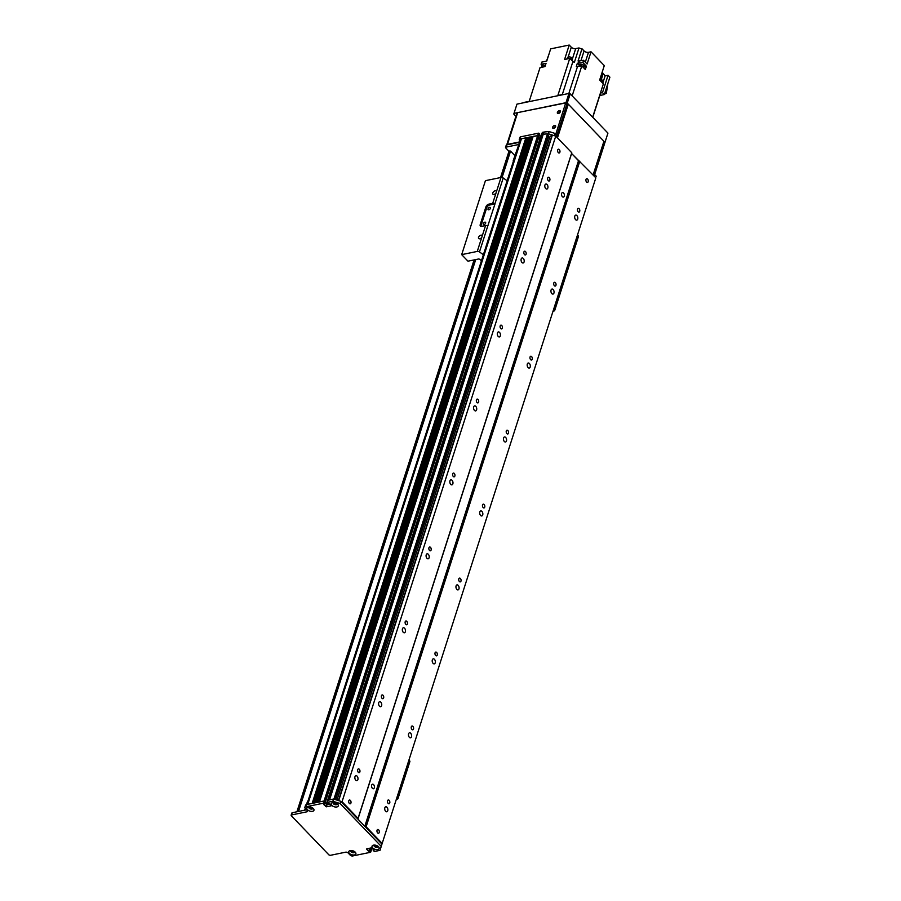 <?xml version="1.0" encoding="UTF-8"?>
<svg xmlns="http://www.w3.org/2000/svg" width="901" height="901" viewBox="0 0 901 901"><rect width="100%" height="100%" fill="white"/><g stroke="black" fill="none" stroke-linecap="round" stroke-linejoin="round"><path stroke-width="1.35" d="M384.851 807.769A2.557 1.532 -101.6 0 1 385.774 806.755A2.557 1.532 -101.6 0 1 387.779 808.963A2.557 1.532 -101.6 0 1 386.799 811.778A2.557 1.532 -101.6 0 1 385.121 810.54A2.557 1.532 -101.6 0 1 384.851 807.769M354.983 776.673A2.557 1.532 -101.6 0 1 355.906 775.66A2.557 1.532 -101.6 0 1 357.922 777.867A2.557 1.532 -101.6 0 1 356.942 780.683A2.557 1.532 -101.6 0 1 355.253 779.444A2.557 1.532 -101.6 0 1 354.983 776.673M408.592 733.808A2.557 1.532 -101.6 0 1 409.516 732.806A2.557 1.532 -101.6 0 1 411.532 735.002A2.557 1.532 -101.6 0 1 410.552 737.818A2.557 1.532 -101.6 0 1 408.863 736.579A2.557 1.532 -101.6 0 1 408.592 733.808M378.724 702.712A2.557 1.532 -101.6 0 1 379.648 701.71A2.557 1.532 -101.6 0 1 381.664 703.906A2.557 1.532 -101.6 0 1 380.684 706.722A2.557 1.532 -101.6 0 1 378.994 705.494A2.557 1.532 -101.6 0 1 378.724 702.712M432.334 659.859A2.557 1.532 -101.6 0 1 433.257 658.845A2.557 1.532 -101.6 0 1 435.273 661.041A2.557 1.532 -101.6 0 1 434.293 663.857A2.557 1.532 -101.6 0 1 432.604 662.629A2.557 1.532 -101.6 0 1 432.334 659.859M402.465 628.763A2.557 1.532 -101.6 0 1 403.4 627.749A2.557 1.532 -101.6 0 1 405.405 629.957A2.557 1.532 -101.6 0 1 404.425 632.772A2.557 1.532 -101.6 0 1 402.747 631.533A2.557 1.532 -101.6 0 1 402.465 628.763M456.086 585.898A2.557 1.532 -101.6 0 1 457.01 584.884A2.557 1.532 -101.6 0 1 459.014 587.092A2.557 1.532 -101.6 0 1 458.035 589.907A2.557 1.532 -101.6 0 1 456.356 588.668A2.557 1.532 -101.6 0 1 456.086 585.898M426.218 554.802A2.557 1.532 -101.6 0 1 427.142 553.8A2.557 1.532 -101.6 0 1 429.146 555.996A2.557 1.532 -101.6 0 1 428.166 558.811A2.557 1.532 -101.6 0 1 426.488 557.573A2.557 1.532 -101.6 0 1 426.218 554.802M479.828 511.937A2.557 1.532 -101.6 0 1 480.751 510.935A2.557 1.532 -101.6 0 1 482.767 513.131A2.557 1.532 -101.6 0 1 481.787 515.946A2.557 1.532 -101.6 0 1 480.098 514.719A2.557 1.532 -101.6 0 1 479.828 511.937M449.959 480.852A2.557 1.532 -101.6 0 1 450.883 479.839A2.557 1.532 -101.6 0 1 452.899 482.035A2.557 1.532 -101.6 0 1 451.919 484.851A2.557 1.532 -101.6 0 1 450.23 483.623A2.557 1.532 -101.6 0 1 449.959 480.852M503.569 437.987A2.557 1.532 -101.6 0 1 504.492 436.974A2.557 1.532 -101.6 0 1 506.508 439.181A2.557 1.532 -101.6 0 1 505.529 441.997A2.557 1.532 -101.6 0 1 503.839 440.758A2.557 1.532 -101.6 0 1 503.569 437.987M473.701 406.892A2.557 1.532 -101.6 0 1 474.624 405.878A2.557 1.532 -101.6 0 1 476.64 408.085A2.557 1.532 -101.6 0 1 475.66 410.901A2.557 1.532 -101.6 0 1 473.971 409.662A2.557 1.532 -101.6 0 1 473.701 406.892M527.31 364.027A2.557 1.532 -101.6 0 1 528.245 363.024A2.557 1.532 -101.6 0 1 530.25 365.22A2.557 1.532 -101.6 0 1 529.27 368.036A2.557 1.532 -101.6 0 1 527.592 366.808A2.557 1.532 -101.6 0 1 527.31 364.027M497.453 332.931A2.557 1.532 -101.6 0 1 498.377 331.928A2.557 1.532 -101.6 0 1 500.382 334.125A2.557 1.532 -101.6 0 1 499.402 336.94A2.557 1.532 -101.6 0 1 497.724 335.713A2.557 1.532 -101.6 0 1 497.453 332.931M551.063 290.077A2.557 1.532 -101.6 0 1 551.986 289.063A2.557 1.532 -101.6 0 1 553.991 291.271A2.557 1.532 -101.6 0 1 553.011 294.086A2.557 1.532 -101.6 0 1 551.333 292.848A2.557 1.532 -101.6 0 1 551.063 290.077M521.195 258.981A2.557 1.532 -101.6 0 1 522.118 257.968A2.557 1.532 -101.6 0 1 524.134 260.175A2.557 1.532 -101.6 0 1 523.154 262.991A2.557 1.532 -101.6 0 1 521.465 261.752A2.557 1.532 -101.6 0 1 521.195 258.981M574.804 216.116A2.557 1.532 -101.6 0 1 575.728 215.114A2.557 1.532 -101.6 0 1 577.744 217.31A2.557 1.532 -101.6 0 1 576.764 220.126A2.557 1.532 -101.6 0 1 575.075 218.898A2.557 1.532 -101.6 0 1 574.804 216.116M544.936 185.02A2.557 1.532 -101.6 0 1 545.86 184.018A2.557 1.532 -101.6 0 1 547.876 186.214A2.557 1.532 -101.6 0 1 546.896 189.03A2.557 1.532 -101.6 0 1 545.206 187.802A2.557 1.532 -101.6 0 1 544.936 185.02M371.685 785.109A2.331 1.385 -101.6 0 1 372.53 784.197A2.331 1.385 -101.6 0 1 374.354 786.19A2.331 1.385 -101.6 0 1 373.465 788.758A2.331 1.385 -101.6 0 1 371.933 787.632A2.331 1.385 -101.6 0 1 371.685 785.109M387.576 800.741A1.926 1.149 -101.6 0 1 388.275 799.987A1.926 1.149 -101.6 0 1 389.784 801.642A1.926 1.149 -101.6 0 1 389.052 803.76A1.926 1.149 -101.6 0 1 387.779 802.825A1.926 1.149 -101.6 0 1 387.576 800.741M357.708 769.645A1.926 1.149 -101.6 0 1 358.407 768.891A1.926 1.149 -101.6 0 1 359.916 770.546A1.926 1.149 -101.6 0 1 359.184 772.664A1.926 1.149 -101.6 0 1 357.922 771.729A1.926 1.149 -101.6 0 1 357.708 769.645M411.329 726.78A1.926 1.149 -101.6 0 1 412.016 726.026A1.926 1.149 -101.6 0 1 413.536 727.681A1.926 1.149 -101.6 0 1 412.793 729.799A1.926 1.149 -101.6 0 1 411.532 728.875A1.926 1.149 -101.6 0 1 411.329 726.78M381.461 695.696A1.926 1.149 -101.6 0 1 382.159 694.93A1.926 1.149 -101.6 0 1 383.668 696.586A1.926 1.149 -101.6 0 1 382.925 698.703A1.926 1.149 -101.6 0 1 381.664 697.779A1.926 1.149 -101.6 0 1 381.461 695.696M435.07 652.831A1.926 1.149 -101.6 0 1 435.769 652.076A1.926 1.149 -101.6 0 1 437.278 653.732A1.926 1.149 -101.6 0 1 436.535 655.838A1.926 1.149 -101.6 0 1 435.273 654.914A1.926 1.149 -101.6 0 1 435.07 652.831M405.202 621.735A1.926 1.149 -101.6 0 1 405.9 620.98A1.926 1.149 -101.6 0 1 407.41 622.636A1.926 1.149 -101.6 0 1 406.678 624.753A1.926 1.149 -101.6 0 1 405.405 623.819A1.926 1.149 -101.6 0 1 405.202 621.735M458.812 578.87A1.926 1.149 -101.6 0 1 459.51 578.115A1.926 1.149 -101.6 0 1 461.019 579.771A1.926 1.149 -101.6 0 1 460.287 581.888A1.926 1.149 -101.6 0 1 459.014 580.965A1.926 1.149 -101.6 0 1 458.812 578.87M428.944 547.785A1.926 1.149 -101.6 0 1 429.642 547.02A1.926 1.149 -101.6 0 1 431.151 548.675A1.926 1.149 -101.6 0 1 430.419 550.793A1.926 1.149 -101.6 0 1 429.146 549.869A1.926 1.149 -101.6 0 1 428.944 547.785M482.553 504.92A1.926 1.149 -101.6 0 1 483.251 504.166A1.926 1.149 -101.6 0 1 484.761 505.81A1.926 1.149 -101.6 0 1 484.028 507.927A1.926 1.149 -101.6 0 1 482.767 507.004A1.926 1.149 -101.6 0 1 482.553 504.92M452.696 473.825A1.926 1.149 -101.6 0 1 453.383 473.07A1.926 1.149 -101.6 0 1 454.904 474.726A1.926 1.149 -101.6 0 1 454.16 476.832A1.926 1.149 -101.6 0 1 452.899 475.908A1.926 1.149 -101.6 0 1 452.696 473.825M506.306 430.96A1.926 1.149 -101.6 0 1 507.004 430.205A1.926 1.149 -101.6 0 1 508.513 431.861A1.926 1.149 -101.6 0 1 507.77 433.978A1.926 1.149 -101.6 0 1 506.508 433.043A1.926 1.149 -101.6 0 1 506.306 430.96M476.438 399.864A1.926 1.149 -101.6 0 1 477.136 399.109A1.926 1.149 -101.6 0 1 478.645 400.765A1.926 1.149 -101.6 0 1 477.902 402.882A1.926 1.149 -101.6 0 1 476.64 401.959A1.926 1.149 -101.6 0 1 476.438 399.864M530.047 357.01A1.926 1.149 -101.6 0 1 530.745 356.244A1.926 1.149 -101.6 0 1 532.254 357.9A1.926 1.149 -101.6 0 1 531.522 360.017A1.926 1.149 -101.6 0 1 530.25 359.094A1.926 1.149 -101.6 0 1 530.047 357.01M500.179 325.914A1.926 1.149 -101.6 0 1 500.877 325.16A1.926 1.149 -101.6 0 1 502.386 326.804A1.926 1.149 -101.6 0 1 501.654 328.921A1.926 1.149 -101.6 0 1 500.382 327.998A1.926 1.149 -101.6 0 1 500.179 325.914M553.788 283.049A1.926 1.149 -101.6 0 1 554.487 282.295A1.926 1.149 -101.6 0 1 555.996 283.95A1.926 1.149 -101.6 0 1 555.264 286.067A1.926 1.149 -101.6 0 1 553.991 285.133A1.926 1.149 -101.6 0 1 553.788 283.049M523.932 251.953A1.926 1.149 -101.6 0 1 524.619 251.199A1.926 1.149 -101.6 0 1 526.128 252.854A1.926 1.149 -101.6 0 1 525.396 254.972A1.926 1.149 -101.6 0 1 524.134 254.037A1.926 1.149 -101.6 0 1 523.932 251.953M381.574 845.296L595.843 177.824L571.617 153.519L571.763 152.753L555.759 136.096L552.122 135.037L550.049 136.468M382.137 843.426L366.133 826.758L579.827 161.155M586.01 179.434A1.926 1.149 -101.6 0 1 586.709 178.68A1.926 1.149 -101.6 0 1 588.218 180.335A1.926 1.149 -101.6 0 1 587.486 182.452A1.926 1.149 -101.6 0 1 586.213 181.518A1.926 1.149 -101.6 0 1 586.01 179.434M377.057 830.249A1.926 1.149 -101.6 0 1 377.756 829.483A1.926 1.149 -101.6 0 1 379.265 831.139A1.926 1.149 -101.6 0 1 378.533 833.256A1.926 1.149 -101.6 0 1 377.26 832.333A1.926 1.149 -101.6 0 1 377.057 830.249M577.541 209.1A1.926 1.149 -101.6 0 1 578.228 208.334A1.926 1.149 -101.6 0 1 579.748 209.989A1.926 1.149 -101.6 0 1 579.005 212.107A1.926 1.149 -101.6 0 1 577.744 211.183A1.926 1.149 -101.6 0 1 577.541 209.1M366.133 826.758L364.804 826.296L357.922 819.122L358.057 818.356L571.763 152.753M561.65 193.467A2.331 1.385 -101.6 0 1 562.483 192.544A2.331 1.385 -101.6 0 1 564.319 194.548A2.331 1.385 -101.6 0 1 563.418 197.105A2.331 1.385 -101.6 0 1 561.886 195.99A2.331 1.385 -101.6 0 1 561.65 193.467M358.057 818.356L342.053 801.699L555.759 136.096M557.719 149.971A1.926 1.149 -101.6 0 1 558.417 149.217A1.926 1.149 -101.6 0 1 559.926 150.872A1.926 1.149 -101.6 0 1 559.183 152.99A1.926 1.149 -101.6 0 1 557.922 152.066A1.926 1.149 -101.6 0 1 557.719 149.971M348.766 800.786A1.926 1.149 -101.6 0 1 349.464 800.032A1.926 1.149 -101.6 0 1 350.973 801.687A1.926 1.149 -101.6 0 1 350.23 803.805A1.926 1.149 -101.6 0 1 348.969 802.87A1.926 1.149 -101.6 0 1 348.766 800.786M547.673 178.004A1.926 1.149 -101.6 0 1 548.371 177.238A1.926 1.149 -101.6 0 1 549.88 178.894A1.926 1.149 -101.6 0 1 549.137 181.011A1.926 1.149 -101.6 0 1 547.876 180.087A1.926 1.149 -101.6 0 1 547.673 178.004M549.576 137.864A1.487 0.822 17.8 0 1 548.225 137.425M595.279 179.693L595.065 180.358M527.84 139.903A2.005 1.104 17.8 0 1 526.961 138.698L525.857 137.83L521.465 138.731A2.793 1.543 -162.2 0 0 520.373 139.52L306.869 804.514M528.786 137.222L315.08 802.825L528.786 137.222L530.25 136.929L531.353 137.797A2.005 1.104 17.8 0 0 532.232 138.991M533.178 136.321L319.472 801.924L533.178 136.321L538.381 135.578L520.001 139.036A1.858 1.025 -162.2 0 0 519.269 139.554A1.858 1.025 -162.2 0 0 519.584 140.421L519.956 140.815M325.351 801.98L539.057 136.366L538.381 135.578L539.091 133.359L538.471 133.168L324.056 800.989L319.472 801.924M539.902 138.529L538.753 137.335L539.902 138.529L541.017 136.513M548.641 136.028L547.504 133.855A130.375 71.911 -162.2 0 0 543.258 134.249L541.67 134.902M329.845 804.041L326.68 804.368L325.047 802.937L327.097 804.604L329.845 804.041M324.597 804.064L539.012 136.231L538.381 135.578L324.687 801.18L325.306 801.834L324.056 800.989L323.346 803.208L323.966 803.399L324.687 801.18L324.056 800.989L306.295 804.638A1.858 1.025 17.8 0 0 305.574 805.156L304.853 807.375A1.858 1.025 -162.2 0 0 305.169 808.242L307.264 810.427A1.858 1.025 17.8 0 1 307.568 811.294A1.858 1.025 17.8 0 1 306.847 811.824L291.462 814.977L291.26 815.675L328.989 854.959L330.239 855.353L345.624 852.188A1.858 1.025 17.8 0 1 348.135 852.977L350.23 855.162A1.858 1.025 -162.2 0 0 352.741 855.95L370.502 852.301L371.392 849.947L369.275 848.979L368.734 848.415L369.275 848.979L369.5 848.258M318.03 802.228L531.353 137.797M316.983 802.442L530.621 137.042M530.25 136.929L316.544 802.532L315.08 802.825M313.638 803.129L526.961 138.698M312.591 803.343L526.229 137.943M525.857 137.83L312.151 803.433L307.759 804.334L521.465 138.731M311.678 808.186L311.16 807.769A1.487 0.822 17.8 0 1 309.753 806.902M377.44 845.904L377.35 845.926A1.487 0.822 17.8 0 1 374.951 845.104M354.138 851.332A1.487 0.822 17.8 0 1 352.775 851.332A1.487 0.822 17.8 0 1 351.672 850.544M371.392 849.958L370.683 852.166M342.053 801.699L338.686 800.64L552.381 135.037M336.546 803.343A1.487 0.822 17.8 0 1 335.183 803.343A1.487 0.822 17.8 0 1 334.08 802.554M329.529 799.863L543.235 134.26L329.563 799.851L327.975 800.505M513.581 160.66L513.12 162.101M513.198 160.738L518.098 146.604M304.673 810.19L305.27 808.355M306.475 804.604L307.568 801.203M369.951 848.168L368.565 851.197L370.311 848.956L369.601 851.175L370.604 851.952L372.023 847.976M369.973 851.299L370.683 849.08L371.313 849.733M291.958 813.445L292.183 812.758L306.644 809.785M328.077 800.156L333.573 799.029L340.792 801.304L381.934 844.124L380.019 850.341L381.213 846.343L340.082 803.523L332.863 801.248L327.367 802.374L542.391 132.684M371.054 847.942L370.683 849.08L370.604 848.032M333.505 802.521A2.095 1.16 -162.2 0 0 336.614 803.793A2.095 1.16 -162.2 0 0 337.03 803.647M351.108 850.51A2.095 1.16 -162.2 0 0 354.206 851.783A2.095 1.16 -162.2 0 0 354.622 851.636M309.189 806.868A2.095 1.16 -162.2 0 0 312.287 808.141A2.095 1.16 -162.2 0 0 312.703 807.994M374.377 845.07A2.095 1.16 -162.2 0 0 377.485 846.343A2.095 1.16 -162.2 0 0 377.902 846.197M380.019 850.341L374.523 851.468L373.273 850.623L373.6 849.587M323.346 803.208L305.585 806.857A1.858 1.025 -162.2 0 0 304.853 807.375M331.241 805.494L327.367 802.374M369.601 851.175L368.937 851.31M374.061 850.071L371.482 847.852L366.73 848.832M373.994 850.274L373.329 850.409M323.876 804.402L324.642 804.188L539.012 136.231M325.306 801.834L324.642 804.188M324.597 804.052L323.966 803.399M368.565 851.197L366.617 849.181M331.14 805.843L326.376 806.823L323.808 804.604M377.688 849.519A3.728 2.05 17.8 0 1 372.721 847.987A3.728 2.05 17.8 0 1 373.352 845.183A3.728 2.05 17.8 0 1 378.668 846.895A3.728 2.05 17.8 0 1 377.688 849.519M312.501 811.317A3.728 2.05 17.8 0 1 307.523 809.785A3.728 2.05 17.8 0 1 308.153 806.981A3.728 2.05 17.8 0 1 313.48 808.693A3.728 2.05 17.8 0 1 312.501 811.317M354.408 854.948A3.728 2.05 17.8 0 1 349.442 853.427A3.728 2.05 17.8 0 1 350.072 850.623A3.728 2.05 17.8 0 1 355.388 852.335A3.728 2.05 17.8 0 1 354.408 854.948M336.816 806.969A3.728 2.05 17.8 0 1 331.85 805.438A3.728 2.05 17.8 0 1 332.48 802.633A3.728 2.05 17.8 0 1 337.796 804.345A3.728 2.05 17.8 0 1 336.816 806.969M333.37 802.521A2.095 1.16 -162.2 0 0 333.145 802.847A2.095 1.16 -162.2 0 0 334.057 804.266A2.095 1.16 -162.2 0 0 336.321 804.717A2.095 1.16 -162.2 0 0 337.132 804.131A2.095 1.16 -162.2 0 0 337.143 803.726M350.962 850.51A2.095 1.16 -162.2 0 0 350.737 850.837A2.095 1.16 -162.2 0 0 351.649 852.256A2.095 1.16 -162.2 0 0 353.913 852.706A2.095 1.16 -162.2 0 0 354.724 852.121A2.095 1.16 -162.2 0 0 354.735 851.715M309.054 806.868A2.095 1.16 -162.2 0 0 308.818 807.195A2.095 1.16 -162.2 0 0 309.73 808.614A2.095 1.16 -162.2 0 0 311.994 809.064A2.095 1.16 -162.2 0 0 312.805 808.479A2.095 1.16 -162.2 0 0 312.816 808.073M374.242 845.07A2.095 1.16 -162.2 0 0 374.016 845.397A2.095 1.16 -162.2 0 0 374.929 846.816A2.095 1.16 -162.2 0 0 377.192 847.267A2.095 1.16 -162.2 0 0 378.003 846.681A2.095 1.16 -162.2 0 0 378.003 846.276M332.863 801.248L333.573 799.029M340.082 803.523L340.792 801.304M381.213 846.343L381.934 844.124M509.076 151.391L510.54 151.098L514.854 155.58M553.068 311.172L553.991 310.991A1.858 1.025 -162.2 0 0 554.712 310.462A1.858 1.025 -162.2 0 0 554.408 309.595L553.777 308.942M565.862 274.005A1.858 1.025 -162.2 0 0 566.583 273.487A1.858 1.025 -162.2 0 0 566.279 272.62L565.648 271.967L566.279 272.62L554.408 309.595M506.373 145.624L506.599 144.937L519.483 142.29M519.269 139.554L519.978 137.335A1.858 1.025 17.8 0 1 520.71 136.817L538.471 133.168M539.091 133.359L539.722 134.012M539.462 135.116L540.623 136.31M542.492 132.334L544.058 132.03A130.375 71.911 17.8 0 1 549.126 131.569L555.219 133.494L556.39 134.711L555.894 136.242M556.176 135.398L556.39 134.711M593.162 174.828L593.905 174.681L593.635 175.526M594.671 176.607L595.167 175.076L593.905 174.681M595.167 175.076L596.327 176.292M327.908 800.279L541.602 134.688L543.337 134.238L544.058 132.03M544.046 132.019L543.337 134.238A130.375 71.911 -162.2 0 1 548.416 133.787L549.126 131.569M554.509 135.702L555.219 133.494M552.302 135.015L548.416 133.787M518.773 144.509L505.878 147.156L505.675 147.854L508.964 151.289M558.71 113.47A1.509 0.878 136.2 0 1 560.253 111.994M603.918 141.266L593.095 174.974L603.918 141.266L568.294 104.167L566.594 103.863M567.033 103.773L556.435 136.794M557.471 137.876L568.294 104.167M553.957 128.269A1.509 0.878 136.2 0 1 555.5 126.782M571.549 153.452L578.667 160.862M515.924 116.285L513.784 114.067L513.998 113.368L565.986 102.68L567.247 103.086L604.965 142.358L604.312 143.146M513.998 113.368L516.96 104.133L568.959 93.445L565.986 102.68M567.247 103.086L570.209 93.839L568.959 93.445M570.209 93.839L607.938 133.111L604.965 142.358M604.762 143.056L607.938 133.111M524.765 102.523L524.855 102.241A4.19 2.309 -162.2 0 0 523.706 102.748M524.855 102.241L529.202 101.351L540.037 67.62L541.816 67.26A2.748 1.52 17.8 0 1 542.481 67.124L544.981 66.606L546.051 63.284L541.096 64.298L541.816 62.079L546.761 61.065L550.68 48.857L569.207 45.05L571.302 47.235A3.255 1.802 17.8 0 0 575.705 48.609L579.005 47.933A4.471 2.466 17.8 0 0 581.99 48.778L584.073 50.94L580.942 60.694M572.158 95.866L581.798 65.863L585.335 69.546L586.405 66.224L582.868 62.529L583.578 60.311A353.868 195.19 -162.2 0 0 579.298 60.93A4.471 2.466 17.8 0 1 578.07 60.975L581.99 48.778M581.798 65.863A353.868 195.19 -162.2 0 0 577.518 66.483A4.471 2.466 17.8 0 1 576.291 66.528L577.361 63.194L579.298 65.21M592.779 117.333L600.122 94.47A353.868 195.19 -162.2 0 0 599.998 94.335M544.17 66.775A2.748 1.52 -162.2 0 0 541.253 67.372M545.296 65.627A2.613 1.442 -162.2 0 0 541.839 65.987L541.512 67.012M542.481 67.124L541.816 67.26M563.778 94.504A4.19 2.309 -162.2 0 0 562.201 94.571L557.854 95.461L569.747 58.407L564.578 59.466L569.207 45.05M546.524 61.11L549.114 53.756M585.323 62.135L588.477 52.326A3.255 1.802 17.8 0 1 584.073 50.94M588.477 52.326L591.033 51.796L604.289 65.604L599.661 80.02L603.366 83.872L592.655 117.209M602.645 70.728L600.471 78.95M599.784 95.495L604.312 94.56L602.487 92.657L608.062 75.279L605.112 75.887A353.868 195.19 -162.2 0 0 603.197 73.623A4.471 2.466 17.8 0 1 602.566 72.429M608.062 75.279L609.898 77.182L604.312 94.56M583.578 60.311L587.114 64.005L591.033 51.796M583.983 68.138A2.748 1.52 -162.2 0 0 583.499 66.922A2.748 1.52 -162.2 0 0 581.866 65.942M581.674 65.874A2.748 1.52 -162.2 0 0 578.847 66.28M583.972 67.71L584.298 66.685A2.613 1.442 -162.2 0 0 583.871 65.458A2.613 1.442 -162.2 0 0 581.258 64.309A2.613 1.442 -162.2 0 0 579.332 65.086L579.005 66.111M584.31 66.651L586.405 66.224M579.005 47.933L574.376 62.36A4.471 2.466 17.8 0 1 572.957 61.381A353.868 195.19 -162.2 0 0 569.747 58.407M577.361 63.194A4.471 2.466 -162.2 0 0 578.577 63.149A353.868 195.19 17.8 0 1 582.868 62.529M571.696 60.209A2.793 1.543 -162.2 0 0 571.516 59.995A2.793 1.543 -162.2 0 0 571.009 59.567M572.135 60.615A2.748 1.52 -162.2 0 0 571.639 59.489A2.748 1.52 -162.2 0 0 569.77 58.43M569.714 58.419A2.748 1.52 -162.2 0 0 566.898 58.993M572.112 60.266L572.439 59.241A2.613 1.442 -162.2 0 0 572.011 58.024A2.613 1.442 -162.2 0 0 569.398 56.876A2.613 1.442 -162.2 0 0 567.472 57.653L567.146 58.678M602.003 82.464A2.748 1.52 -162.2 0 0 601.519 81.293A2.748 1.52 -162.2 0 0 599.965 80.335M601.992 82.081L602.318 81.056A2.613 1.442 -162.2 0 0 601.891 79.829A2.613 1.442 -162.2 0 0 600.043 78.815M602.487 92.657L600.404 93.085M605.112 75.887L602.758 83.241M605.1 92.127L606.328 93.411L607.905 83.399M599.717 95.709L601.125 95.224M604.481 94.053L606.328 93.411M542.154 65.548A353.868 195.19 17.8 0 1 541.096 64.298M555.602 126.5A1.858 1.081 -43.8 0 0 553.676 128.359A1.858 1.081 136.2 0 1 552.775 128.179A1.858 1.081 136.2 0 1 553.36 126.106A1.858 1.081 136.2 0 1 555.455 125.599A1.858 1.081 136.2 0 1 555.309 127.142A1.858 1.081 136.2 0 1 553.642 128.359M560.354 111.713A1.858 1.081 -43.8 0 0 558.417 113.56A1.858 1.081 136.2 0 1 557.516 113.38A1.858 1.081 136.2 0 1 558.113 111.307A1.858 1.081 136.2 0 1 560.208 110.8A1.858 1.081 136.2 0 1 560.05 112.355A1.858 1.081 136.2 0 1 558.383 113.571M604.526 143.788L594.784 174.118L593.736 173.026L603.479 142.707L604.526 143.788L603.58 142.381M517.658 112.625A1.858 1.025 -162.2 0 0 516.926 113.143L506.734 144.915A1.858 1.025 17.8 0 1 507.443 144.419L517.658 112.625L565.693 102.928L555.816 134.114M594.401 174.681L594.784 174.118M519.595 141.919L507.443 144.419M565.749 103.424L566.797 104.516L565.693 102.928M566.797 104.516L557.066 134.835L556.018 133.742M556.39 135.612L557.066 134.835M489.671 205.023L488.826 204.155L492.701 203.356A1.858 1.025 17.8 0 1 494.897 203.874L489.671 205.023A2.793 1.633 -43.8 0 0 486.754 207.692L481.055 225.441L480.222 224.574A2.793 1.633 -43.8 0 0 480.402 226.061A2.793 1.633 -43.8 0 0 481.708 226.342L485.583 225.543L481.798 237.301A2.286 1.34 136.2 0 1 479.76 238.799A2.286 1.34 136.2 0 1 478.69 238.562A2.286 1.34 136.2 0 1 479.411 236.017A2.286 1.34 136.2 0 1 481.99 235.398A2.286 1.34 136.2 0 1 482.226 235.972M481.055 225.441A2.793 1.633 -43.8 0 0 480.965 226.354M480.222 224.574L485.921 206.825L486.754 207.692M488.826 204.155A2.793 1.633 -43.8 0 0 485.921 206.825M494.976 203.93L487.768 226.061A1.858 1.025 -162.2 0 0 485.583 225.543M488.826 209.775A1.509 0.878 -43.8 0 0 490.178 208.784A1.509 0.878 -43.8 0 0 490.302 207.523A1.509 0.878 -43.8 0 0 488.601 207.94A1.509 0.878 -43.8 0 0 488.128 209.618A1.509 0.878 -43.8 0 0 488.826 209.775M484.074 224.563A1.509 0.878 -43.8 0 0 485.425 223.572A1.509 0.878 -43.8 0 0 485.549 222.322A1.509 0.878 -43.8 0 0 483.86 222.727A1.509 0.878 -43.8 0 0 483.375 224.405A1.509 0.878 -43.8 0 0 484.074 224.563M496.046 192.927A2.286 1.34 136.2 0 1 494.007 194.425A2.286 1.34 136.2 0 1 492.937 194.199A2.286 1.34 136.2 0 1 493.658 191.643A2.286 1.34 136.2 0 1 496.237 191.023A2.286 1.34 136.2 0 1 496.474 191.598L492.701 203.356M483.386 254.701L479.456 251.942A1.858 1.025 -162.2 0 0 477.271 251.424L461.684 254.634L485.425 180.673L501.012 177.474A1.858 1.025 17.8 0 1 503.209 177.993L507.139 180.752M461.684 254.634L467.968 261.177L478.949 258.925L481.483 260.648M578.149 235.634A1.858 1.025 -162.2 0 1 578.453 236.512L566.583 273.487A1.858 1.025 -162.2 0 0 566.279 272.62L578.149 235.634L577.53 234.992M396.35 799.288L397.273 799.097A1.858 1.025 -162.2 0 0 397.994 798.579A1.858 1.025 -162.2 0 0 397.69 797.7L397.071 797.058M397.994 798.579L409.876 761.593A1.858 1.025 -162.2 0 0 409.561 760.726L408.941 760.072M357.922 819.122L571.617 153.519M364.804 826.296L578.51 160.693M357.866 818.998L571.572 153.395M328.043 804.413L328.336 803.478M327.694 804.323L327.975 803.444M327.345 804.233L327.682 803.163M326.68 804.368L327.221 802.678M326.308 804.244L540.014 138.641M311.735 808.186L311.937 807.544L311.723 808.186M364.984 826.397L578.69 160.795M338.438 800.561L552.122 135.037M550.049 136.4L336.963 800.088L550.094 136.344M335.577 799.66L548.686 135.905M334.305 799.255L547.887 134.046M333.911 799.131L547.504 133.855M305.585 806.857L306.295 804.638M291.462 814.977L292.183 812.758M306.847 811.824L307.286 810.45M325.757 806.632L326.466 804.413M326.376 806.823L327.097 804.604M510.54 151.098L502.071 177.508M475.717 259.589L298.524 811.463M509.91 150.906L501.395 177.429M474.973 259.736L297.78 811.61M509.178 151.053L500.674 177.542M474.241 259.893L297.048 811.756M520.001 139.036L520.71 136.817M505.878 147.156L506.599 144.937M579.298 60.93L578.577 63.149M568.846 93.467L577.518 66.483M572.957 61.381L562.303 94.549M572.45 58.756L575.705 48.609M568.159 57.011L571.302 47.235M603.197 73.623L601.35 79.389M501.012 177.474L496.474 191.598M481.798 237.301L477.271 251.424M503.209 177.993L494.897 203.874M487.768 226.061L479.456 251.942M409.561 760.726L397.69 797.7M319.382 801.946L533.065 136.4M314.99 802.847L528.673 137.301M311.814 808.186L312.016 807.578M335.6 799.671L548.686 135.972M327.187 802.509L327.896 800.291M373.228 850.488L373.532 849.519M291.811 813.029L291.102 815.247M296.902 811.79L474.095 259.916M500.528 177.576L508.997 151.188M566.583 273.487L554.712 310.462M542.312 132.47L541.602 134.677M539.767 134.148L539.057 136.366M556.12 136.468L556.548 135.139M505.517 147.426L506.227 145.207"/></g></svg>

